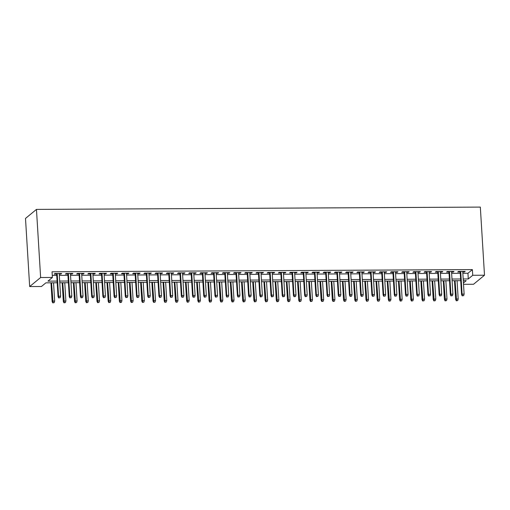 <?xml version="1.0" encoding="UTF-8"?>
<svg xmlns="http://www.w3.org/2000/svg" width="510" height="510" viewBox="0 0 510 510"><rect width="100%" height="100%" fill="white"/><g stroke="black" fill="none" stroke-linecap="round" stroke-linejoin="round"><path stroke-width="0.76" d="M57.196 282.782L45.881 282.84L41.438 286.505L29.669 286.563L25.5 218.439L36.459 209.4L480.331 207.098L484.5 275.221L472.732 275.285L472.381 269.605L52.045 271.792L52.396 277.465L47.953 281.131L57.094 281.087M484.5 275.221L473.541 284.261L463.52 284.312M59.243 274.119L60.926 274.112L61.672 273.5L54.946 273.532L54.207 274.144L56.667 274.131M70.45 274.061L72.139 274.055L72.879 273.443L66.153 273.475L65.414 274.087L67.875 274.074M81.664 274.004L83.347 273.991L84.086 273.385L77.361 273.417L76.621 274.029L79.082 274.017M92.871 273.947L94.554 273.934L95.293 273.328L88.568 273.36L87.828 273.972L90.295 273.959M104.078 273.889L105.768 273.876L106.507 273.264L99.781 273.303L99.042 273.915L101.503 273.902M115.285 273.825L116.975 273.819L117.714 273.207L110.989 273.245L110.249 273.857L112.71 273.844M126.499 273.768L128.182 273.762L128.922 273.15L122.196 273.188L121.456 273.793L123.917 273.781M137.706 273.711L139.389 273.704L140.129 273.092L133.41 273.124L132.664 273.736L135.131 273.723M148.914 273.653L150.603 273.647L151.343 273.035L144.617 273.067L143.877 273.679L146.338 273.666M160.127 273.596L161.81 273.589L162.55 272.977L155.824 273.009L155.085 273.621L157.545 273.609M171.334 273.538L173.017 273.526L173.757 272.92L167.031 272.952L166.292 273.564L168.759 273.551M182.542 273.481L184.225 273.468L184.971 272.856L178.245 272.895L177.499 273.507L179.966 273.494M193.749 273.424L195.438 273.411L196.178 272.799L189.452 272.837L188.713 273.449L191.173 273.436M204.963 273.36L206.646 273.354L207.385 272.742L200.659 272.78L199.92 273.385L202.381 273.373M216.17 273.303L217.853 273.296L218.592 272.684L211.867 272.722L211.127 273.328L213.594 273.315M227.377 273.245L229.066 273.239L229.806 272.627L223.08 272.659L222.341 273.271L224.802 273.258M238.584 273.188L240.274 273.181L241.013 272.57L234.288 272.601L233.548 273.213L236.009 273.201M249.798 273.13L251.481 273.118L252.22 272.512L245.495 272.544L244.755 273.156L247.216 273.143M261.005 273.073L262.688 273.06L263.428 272.455L256.702 272.487L255.963 273.099L258.43 273.086M272.212 273.016L273.902 273.003L274.641 272.391L267.916 272.429L267.176 273.041L269.637 273.028M283.426 272.952L285.109 272.946L285.849 272.334L279.123 272.372L278.383 272.984L280.844 272.971M294.633 272.895L296.316 272.888L297.056 272.276L290.33 272.315L289.591 272.92L292.051 272.907M305.841 272.837L307.524 272.831L308.269 272.219L301.544 272.257L300.798 272.863L303.265 272.85M317.048 272.78L318.737 272.773L319.477 272.161L312.751 272.193L312.012 272.805L314.472 272.793M328.261 272.722L329.944 272.716L330.684 272.104L323.958 272.136L323.219 272.748L325.68 272.735M339.469 272.665L341.152 272.652L341.891 272.047L335.166 272.079L334.426 272.691L336.893 272.678M350.676 272.608L352.359 272.595L353.105 271.989L346.379 272.021L345.64 272.633L348.1 272.62M361.883 272.55L363.573 272.538L364.312 271.926L357.586 271.964L356.847 272.576L359.308 272.563M373.097 272.487L374.78 272.48L375.519 271.868L368.794 271.906L368.054 272.519L370.515 272.506M384.304 272.429L385.987 272.423L386.727 271.811L380.001 271.849L379.261 272.455L381.729 272.442M395.511 272.372L397.201 272.365L397.94 271.753L391.215 271.785L390.475 272.397L392.936 272.385M406.719 272.315L408.408 272.308L409.147 271.696L402.422 271.728L401.682 272.34L404.143 272.327M417.932 272.257L419.615 272.251L420.355 271.639L413.629 271.671L412.89 272.283L415.35 272.27M429.139 272.2L430.822 272.187L431.568 271.581L424.843 271.613L424.097 272.225L426.564 272.212M440.347 272.142L442.036 272.13L442.776 271.518L436.05 271.556L435.31 272.168L437.771 272.155M451.56 272.085L453.243 272.072L453.983 271.46L447.257 271.498L446.518 272.11L448.978 272.098M52.269 275.432L56.744 275.406M59.319 275.394L67.951 275.349M70.533 275.336L79.165 275.292M81.74 275.279L90.372 275.234M92.948 275.215L101.579 275.17M104.155 275.158L112.786 275.113M115.368 275.1L124 275.056M126.576 275.043L135.207 274.998M137.783 274.986L146.415 274.941M148.99 274.928L157.622 274.884M160.204 274.871L168.835 274.826M171.411 274.813L180.043 274.769M182.618 274.75L191.25 274.705M193.832 274.692L202.464 274.648M205.039 274.635L213.671 274.59M216.246 274.578L224.878 274.533M227.454 274.52L236.085 274.476M238.667 274.463L247.299 274.418M249.874 274.405L258.506 274.361M261.082 274.348L269.713 274.297M272.289 274.284L280.921 274.24M283.503 274.227L292.134 274.182M294.71 274.17L303.342 274.125M305.917 274.112L314.549 274.068M317.131 274.055L325.762 274.01M328.338 273.998L336.97 273.953M339.545 273.94L348.177 273.895M350.752 273.876L359.384 273.832M361.966 273.819L370.598 273.774M373.173 273.762L381.805 273.717M384.381 273.704L393.012 273.66M395.588 273.647L404.22 273.602M406.801 273.589L415.433 273.545M418.009 273.532L426.64 273.487M429.216 273.475L437.848 273.43M440.43 273.411L449.055 273.366M451.637 273.354L460.269 273.309M462.844 273.296L467.938 273.271L472.381 269.605M462.768 272.021L464.451 272.015L465.19 271.403L458.464 271.441L457.725 272.047L460.192 272.034M52.396 277.465L40.628 277.529L36.459 209.4M40.628 277.529L29.669 286.563M463.437 282.948L466.216 280.659L463.297 280.672M460.721 280.685L452.089 280.729M449.508 280.742L440.876 280.787M438.3 280.8L429.669 280.851M427.093 280.863L418.461 280.908M415.88 280.921L407.248 280.965M404.672 280.978L396.04 281.023M393.465 281.035L384.833 281.08M382.258 281.093L373.626 281.137M371.044 281.15L362.412 281.195M359.837 281.208L351.205 281.252M348.63 281.271L339.998 281.316M337.422 281.329L328.791 281.373M326.209 281.386L317.577 281.431M315.001 281.443L306.37 281.488M303.794 281.501L295.162 281.545M292.581 281.558L283.949 281.603M281.373 281.616L272.742 281.66M270.166 281.673L261.534 281.718M258.959 281.737L250.327 281.781M247.745 281.794L239.113 281.839M236.538 281.851L227.906 281.896M225.331 281.909L216.699 281.953M214.123 281.966L205.492 282.011M202.91 282.024L194.278 282.068M191.703 282.081L183.071 282.126M180.495 282.138L171.864 282.189M169.282 282.202L160.656 282.247M158.075 282.26L149.443 282.304M146.867 282.317L138.236 282.361M135.66 282.374L127.028 282.419M124.446 282.432L115.815 282.476M113.239 282.489L104.607 282.534M102.032 282.546L93.4 282.591M90.825 282.61L82.193 282.655M79.611 282.667L70.979 282.712M68.404 282.725L59.772 282.769M463.195 278.976L468.288 278.951L472.732 275.285M59.67 281.067L68.302 281.023M70.877 281.01L79.509 280.965M82.084 280.953L90.716 280.908M93.298 280.895L101.93 280.851M104.505 280.838L113.137 280.793M115.713 280.78L124.344 280.736M126.92 280.723L135.552 280.678M138.133 280.666L146.765 280.615M149.341 280.602L157.972 280.557M160.548 280.545L169.18 280.5M171.755 280.487L180.387 280.443M182.969 280.43L191.601 280.385M194.176 280.373L202.808 280.328M205.383 280.315L214.015 280.27M216.597 280.258L225.229 280.213M227.804 280.194L236.436 280.149M239.011 280.137L247.643 280.092M250.219 280.079L258.851 280.035M261.432 280.022L270.064 279.977M272.64 279.964L281.271 279.92M283.847 279.907L292.479 279.862M295.054 279.85L303.686 279.805M306.268 279.792L314.899 279.748M317.475 279.729L326.107 279.684M328.682 279.671L337.314 279.627M339.896 279.614L348.528 279.569M351.103 279.556L359.735 279.512M362.31 279.499L370.942 279.454M373.518 279.442L382.149 279.397M384.731 279.384L393.363 279.34M395.938 279.327L404.57 279.276M407.146 279.263L415.777 279.219M418.353 279.206L426.985 279.161M429.567 279.148L438.198 279.104M440.774 279.091L449.406 279.046M451.981 279.034L460.613 278.989M467.938 273.271L468.288 278.951M464.412 271.409L464.451 272.015M453.205 271.467L453.243 272.072M441.998 271.524L442.036 272.13M430.791 271.581L430.822 272.187M419.577 271.639L419.615 272.251M408.37 271.702L408.408 272.308M397.162 271.76L397.201 272.365M385.949 271.817L385.987 272.423M374.742 271.875L374.78 272.48M363.534 271.932L363.573 272.538M352.327 271.989L352.359 272.595M341.113 272.047L341.152 272.652M329.906 272.104L329.944 272.716M318.699 272.168L318.737 272.773M307.492 272.225L307.524 272.831M296.278 272.283L296.316 272.888M285.071 272.34L285.109 272.946M273.864 272.397L273.902 273.003M262.656 272.455L262.688 273.06M251.443 272.512L251.481 273.118M240.235 272.57L240.274 273.181M229.028 272.633L229.066 273.239M217.815 272.691L217.853 273.296M206.607 272.748L206.646 273.354M195.4 272.805L195.438 273.411M184.193 272.863L184.225 273.468M172.979 272.92L173.017 273.526M161.772 272.977L161.81 273.589M150.565 273.041L150.603 273.647M139.357 273.099L139.389 273.704M128.144 273.156L128.182 273.762M116.937 273.213L116.975 273.819M105.729 273.271L105.768 273.876M94.516 273.328L94.554 273.934M83.308 273.385L83.347 273.991M72.101 273.443L72.139 274.055M60.894 273.507L60.926 274.112M460.154 271.428L461.563 294.55L462.098 294.111L460.715 271.428M462.519 295.679L463.641 295.673L462.519 295.679L462.098 294.111L464.119 294.098L462.729 271.416M461.563 294.55L462.226 295.921M463.641 295.673L464.119 294.098M456.297 300.811L457.719 300.556L456.297 300.811L455.64 299.434L456.176 298.994L458.19 298.981L457.075 280.704M456.597 300.562L455.06 280.717M455.64 299.434L454.499 280.717M458.19 298.981L457.719 300.556M448.94 271.486L450.356 294.608L450.891 294.168L449.501 271.486M451.312 295.736L452.434 295.73L451.312 295.736L450.891 294.168L452.906 294.155L451.522 271.473M450.356 294.608L451.012 295.985M452.434 295.73L452.906 294.155M437.733 271.549L439.148 294.665L439.684 294.225L438.294 271.543M440.098 295.794L441.22 295.787L440.098 295.794L439.684 294.225L441.698 294.213L440.308 271.537M439.148 294.665L439.805 296.042M441.22 295.787L441.698 294.213M426.526 271.607L427.941 294.723L428.47 294.283L427.087 271.601M428.891 295.857L430.013 295.851L428.891 295.857L428.47 294.283L430.491 294.27L429.101 271.594M427.941 294.723L428.598 296.1M430.013 295.851L430.491 294.27M415.318 271.664L416.727 294.78L417.263 294.34L415.873 271.658M417.684 295.915L418.806 295.908L417.684 295.915L417.263 294.34L419.284 294.327L417.894 271.651M416.727 294.78L417.384 296.157M418.806 295.908L419.284 294.327M445.09 300.868L446.505 300.619L445.09 300.868L444.433 299.491L444.969 299.051L446.983 299.038L445.867 280.761M445.389 300.619L443.847 280.774M444.433 299.491L443.292 280.774M446.983 299.038L446.505 300.619M433.882 300.925L435.298 300.677L433.882 300.925L433.226 299.548L433.755 299.109L435.776 299.096L434.66 280.819M434.176 300.683L432.639 280.831M433.226 299.548L432.078 280.838M435.776 299.096L435.298 300.677M422.675 300.983L424.09 300.734L422.675 300.983L422.019 299.606L422.548 299.166L424.569 299.16L423.447 280.882M422.969 300.741L421.432 280.889M422.019 299.606L420.871 280.895M424.569 299.16L424.09 300.734M411.462 301.04L412.883 300.792L411.462 301.04L410.805 299.663L411.34 299.223L413.355 299.217L412.239 280.94M411.761 300.798L410.225 280.946M410.805 299.663L409.664 280.953M413.355 299.217L412.883 300.792M404.105 271.722L405.52 294.837L406.056 294.397L404.666 271.722M406.476 295.972L407.598 295.966L406.476 295.972L406.056 294.397L408.07 294.391L406.687 271.709M405.52 294.837L406.177 296.214M407.598 295.966L408.07 294.391M400.254 301.098L401.67 300.849L400.254 301.098L399.598 299.721L400.133 299.281L402.148 299.274L401.032 280.997M400.554 300.855L399.011 281.004M399.598 299.721L398.45 281.01M402.148 299.274L401.67 300.849M392.898 271.779L394.313 294.895L394.842 294.455L393.459 271.779M395.263 296.029L396.385 296.023L395.263 296.029L394.842 294.455L396.863 294.448L395.473 271.766M394.313 294.895L394.969 296.272M396.385 296.023L396.863 294.448M389.047 301.155L390.462 300.906L389.047 301.155L388.39 299.784L388.92 299.344L390.94 299.332L389.825 281.055M389.34 300.913L387.804 281.067M388.39 299.784L387.243 281.067M390.94 299.332L390.462 300.906M381.69 271.836L383.106 294.952L383.635 294.519L382.251 271.836M384.055 296.087L385.178 296.08L384.055 296.087L383.635 294.519L385.656 294.506L384.266 271.824M383.106 294.952L383.762 296.329M385.178 296.08L385.656 294.506M377.84 301.219L379.255 300.964L377.84 301.219L377.177 299.842L377.712 299.402L379.733 299.389L378.611 281.112M378.133 300.97L376.597 281.125M377.177 299.842L376.036 281.125M379.733 299.389L379.255 300.964M370.483 271.894L371.892 295.016L372.428 294.576L371.038 271.894M372.848 296.144L373.97 296.138L372.848 296.144L372.428 294.576L374.442 294.563L373.059 271.881M371.892 295.016L372.549 296.387M373.97 296.138L374.442 294.563M366.626 301.276L368.048 301.021L366.626 301.276L365.97 299.899L366.505 299.459L368.52 299.447L367.404 281.169M366.926 301.027L365.383 281.182M365.97 299.899L364.828 281.182M368.52 299.447L368.048 301.021M359.269 271.957L360.685 295.073L361.22 294.633L359.831 271.951M361.641 296.202L362.757 296.195L361.641 296.202L361.22 294.633L363.235 294.621L361.851 271.938M360.685 295.073L361.341 296.45M362.757 296.195L363.235 294.621M355.419 301.333L356.834 301.085L355.419 301.333L354.762 299.956L355.298 299.517L357.312 299.504L356.197 281.227M355.712 301.085L354.176 281.24M354.762 299.956L353.615 281.24M357.312 299.504L356.834 301.085M348.062 272.015L349.478 295.131L350.007 294.691L348.623 272.008M350.427 296.259L351.549 296.259L350.427 296.259L350.007 294.691L352.028 294.678L350.638 272.002M349.478 295.131L350.134 296.508M351.549 296.259L352.028 294.678M344.212 301.391L345.627 301.142L344.212 301.391L343.555 300.014L344.084 299.574L346.105 299.561L344.983 281.291M344.505 301.149L342.969 281.297M343.555 300.014L342.408 281.303M346.105 299.561L345.627 301.142M336.855 272.072L338.27 295.188L338.799 294.748L337.416 272.066M339.22 296.323L340.342 296.316L339.22 296.323L338.799 294.748L340.82 294.735L339.43 272.059M338.27 295.188L338.927 296.565M340.342 296.316L340.82 294.735M332.998 301.448L334.42 301.2L332.998 301.448L332.341 300.071L332.877 299.631L334.898 299.625L333.776 281.348M333.298 301.206L331.761 281.354M332.341 300.071L331.2 281.361M334.898 299.625L334.42 301.2M325.641 272.13L327.057 295.245L327.592 294.805L326.202 272.123M328.013 296.38L329.135 296.374L328.013 296.38L327.592 294.805L329.607 294.799L328.223 272.117M327.057 295.245L327.713 296.622M329.135 296.374L329.607 294.799M321.791 301.506L323.206 301.257L321.791 301.506L321.134 300.129L321.67 299.689L323.684 299.682L322.569 281.405M322.09 301.263L320.548 281.412M321.134 300.129L319.993 281.418M323.684 299.682L323.206 301.257M314.434 272.187L315.849 295.303L316.385 294.863L314.995 272.187M316.806 296.438L317.921 296.431L316.806 296.438L316.385 294.863L318.399 294.856L317.01 272.174M315.849 295.303L316.506 296.68M317.921 296.431L318.399 294.856M310.584 301.563L311.999 301.314L310.584 301.563L309.927 300.186L310.456 299.752L312.477 299.74L311.361 281.463M310.877 301.321L309.34 281.475M309.927 300.186L308.779 281.475M312.477 299.74L311.999 301.314M303.227 272.244L304.642 295.36L305.171 294.92L303.788 272.244M305.592 296.495L306.714 296.488L305.592 296.495L305.171 294.92L307.192 294.914L305.802 272.232M304.642 295.36L305.299 296.737M306.714 296.488L307.192 294.914M299.376 301.62L300.792 301.372L299.376 301.62L298.72 300.25L299.249 299.81L301.27 299.797L300.148 281.52M299.67 301.378L298.133 281.533M298.72 300.25L297.572 281.533M301.27 299.797L300.792 301.372M292.02 272.302L293.428 295.424L293.964 294.984L292.574 272.302M294.385 296.552L295.507 296.546L294.385 296.552L293.964 294.984L295.985 294.971L294.595 272.289M293.428 295.424L294.091 296.794M295.507 296.546L295.985 294.971M288.163 301.684L289.584 301.429L288.163 301.684L287.506 300.307L288.042 299.867L290.056 299.854L288.94 281.577M288.462 301.435L286.926 281.59M287.506 300.307L286.365 281.59M290.056 299.854L289.584 301.429M280.806 272.359L282.221 295.481L282.757 295.041L281.367 272.359M283.177 296.61L284.299 296.603L283.177 296.61L282.757 295.041L284.771 295.029L283.388 272.346M282.221 295.481L282.878 296.858M284.299 296.603L284.771 295.029M276.955 301.741L278.371 301.486L276.955 301.741L276.299 300.365L276.834 299.925L278.849 299.912L277.733 281.635M277.255 301.493L275.712 281.647M276.299 300.365L275.158 281.647M278.849 299.912L278.371 301.486M269.599 272.423L271.014 295.539L271.549 295.099L270.16 272.416M271.964 296.667L273.086 296.661L271.964 296.667L271.549 295.099L273.564 295.086L272.174 272.404M271.014 295.539L271.671 296.916M273.086 296.661L273.564 295.086M265.748 301.799L267.163 301.55L265.748 301.799L265.092 300.422L265.621 299.982L267.642 299.969L266.526 281.692M266.041 301.557L264.505 281.705M265.092 300.422L263.944 281.711M267.642 299.969L267.163 301.55M258.391 272.48L259.807 295.596L260.336 295.156L258.952 272.474M260.757 296.724L261.879 296.724L260.757 296.724L260.336 295.156L262.357 295.143L260.967 272.467M259.807 295.596L260.463 296.973M261.879 296.724L262.357 295.143M254.541 301.856L255.956 301.608L254.541 301.856L253.884 300.479L254.413 300.039L256.434 300.033L255.312 281.756M254.834 301.614L253.298 281.762M253.884 300.479L252.737 281.769M256.434 300.033L255.956 301.608M247.184 272.538L248.593 295.653L249.129 295.213L247.739 272.531M249.549 296.788L250.671 296.782L249.549 296.788L249.129 295.213L251.143 295.201L249.76 272.525M248.593 295.653L249.25 297.03M250.671 296.782L251.143 295.201M243.327 301.914L244.749 301.665L243.327 301.914L242.671 300.537L243.206 300.097L245.221 300.09L244.105 281.813M243.627 301.671L242.091 281.82M242.671 300.537L241.53 281.826M245.221 300.09L244.749 301.665M235.971 272.595L237.386 295.711L237.921 295.271L236.532 272.589M238.342 296.845L239.458 296.839L238.342 296.845L237.921 295.271L239.936 295.264L238.552 272.582M237.386 295.711L238.042 297.088M239.458 296.839L239.936 295.264M232.12 301.971L233.535 301.722L232.12 301.971L231.463 300.594L231.999 300.154L234.013 300.148L232.898 281.871M232.413 301.729L230.877 281.877M231.463 300.594L230.316 281.883M234.013 300.148L233.535 301.722M224.763 272.652L226.179 295.768L226.708 295.328L225.324 272.652M227.128 296.903L228.25 296.897L227.128 296.903L226.708 295.328L228.729 295.322L227.339 272.64M226.179 295.768L226.835 297.145M228.25 296.897L228.729 295.322M220.913 302.028L222.328 301.78L220.913 302.028L220.256 300.658L220.785 300.218L222.806 300.205L221.684 281.928M221.206 301.786L219.67 281.941M220.256 300.658L219.109 281.941M222.806 300.205L222.328 301.78M213.556 272.71L214.971 295.825L215.5 295.386L214.117 272.71M215.921 296.96L217.043 296.954L215.921 296.96L215.5 295.386L217.521 295.379L216.132 272.697M214.971 295.825L215.628 297.202M217.043 296.954L217.521 295.379M209.706 302.086L211.121 301.837L209.706 302.086L209.043 300.715L209.578 300.275L211.599 300.262L210.477 281.985M209.999 301.844L208.462 281.998M209.043 300.715L207.901 281.998M211.599 300.262L211.121 301.837M202.349 272.767L203.758 295.889L204.293 295.449L202.903 272.767M204.714 297.018L205.836 297.011L204.714 297.018L204.293 295.449L206.308 295.437L204.924 272.754M203.758 295.889L204.414 297.26M205.836 297.011L206.308 295.437M198.492 302.149L199.914 301.894L198.492 302.149L197.835 300.772L198.371 300.333L200.385 300.32L199.27 282.043M198.792 301.901L197.249 282.055M197.835 300.772L196.694 282.055M200.385 300.32L199.914 301.894M191.135 272.824L192.55 295.947L193.086 295.507L191.696 272.824M193.507 297.075L194.622 297.069L193.507 297.075L193.086 295.507L195.101 295.494L193.717 272.812M192.55 295.947L193.207 297.324M194.622 297.069L195.101 295.494M187.285 302.207L188.7 301.958L187.285 302.207L186.628 300.83L187.164 300.39L189.178 300.377L188.062 282.1M187.578 301.958L186.042 282.113M186.628 300.83L185.481 282.113M189.178 300.377L188.7 301.958M179.928 272.888L181.343 296.004L181.872 295.564L180.489 272.882M182.293 297.132L183.415 297.126L182.293 297.132L181.872 295.564L183.893 295.551L182.503 272.869M181.343 296.004L182 297.381M183.415 297.126L183.893 295.551M176.077 302.264L177.493 302.016L176.077 302.264L175.421 300.887L175.95 300.447L177.971 300.435L176.849 282.157M176.371 302.022L174.834 282.17M175.421 300.887L174.273 282.177M177.971 300.435L177.493 302.016M168.721 272.946L170.13 296.061L170.665 295.621L169.282 272.939M171.086 297.19L172.208 297.19L171.086 297.19L170.665 295.621L172.686 295.609L171.296 272.933M170.13 296.061L170.793 297.438M172.208 297.19L172.686 295.609M164.864 302.322L166.285 302.073L164.864 302.322L164.207 300.945L164.743 300.505L166.757 300.498L165.642 282.221M165.163 302.079L163.627 282.228M164.207 300.945L163.066 282.234M166.757 300.498L166.285 302.073M157.507 273.003L158.922 296.119L159.458 295.679L158.068 272.997M159.879 297.253L161.001 297.247L159.879 297.253L159.458 295.679L161.472 295.666L160.089 272.99M158.922 296.119L159.579 297.496M161.001 297.247L161.472 295.666M153.657 302.379L155.072 302.13L153.657 302.379L153 301.002L153.535 300.562L155.55 300.556L154.434 282.279M153.956 302.137L152.413 282.285M153 301.002L151.859 282.291M155.55 300.556L155.072 302.13M146.3 273.06L147.715 296.176L148.251 295.736L146.861 273.06M148.665 297.311L149.787 297.304L148.665 297.311L148.251 295.736L150.265 295.73L148.875 273.048M147.715 296.176L148.372 297.553M149.787 297.304L150.265 295.73M142.449 302.436L143.865 302.188L142.449 302.436L141.793 301.059L142.322 300.619L144.343 300.613L143.227 282.336M142.743 302.194L141.206 282.342M141.793 301.059L140.645 282.349M144.343 300.613L143.865 302.188M135.093 273.118L136.508 296.233L137.037 295.794L135.654 273.118M137.458 297.368L138.58 297.362L137.458 297.368L137.037 295.794L139.058 295.787L137.668 273.105M136.508 296.233L137.164 297.61M138.58 297.362L139.058 295.787M131.242 302.494L132.657 302.245L131.242 302.494L130.585 301.123L131.115 300.683L133.135 300.67L132.013 282.393M131.535 302.251L129.999 282.406M130.585 301.123L129.438 282.406M133.135 300.67L132.657 302.245M123.885 273.175L125.294 296.291L125.83 295.857L124.44 273.175M126.25 297.426L127.373 297.419L126.25 297.426L125.83 295.857L127.851 295.845L126.461 273.162M125.294 296.291L125.951 297.668M127.373 297.419L127.851 295.845M120.028 302.558L121.45 302.302L120.028 302.558L119.372 301.18L119.907 300.741L121.922 300.728L120.806 282.451M120.328 302.309L118.792 282.463M119.372 301.18L118.231 282.463M121.922 300.728L121.45 302.302M112.672 273.233L114.087 296.355L114.623 295.915L113.233 273.233M115.043 297.483L116.159 297.477L115.043 297.483L114.623 295.915L116.637 295.902L115.254 273.22M114.087 296.355L114.744 297.725M116.159 297.477L116.637 295.902M108.821 302.615L110.236 302.36L108.821 302.615L108.165 301.238L108.7 300.798L110.715 300.785L109.599 282.508M109.121 302.366L107.578 282.521M108.165 301.238L107.017 282.521M110.715 300.785L110.236 302.36M101.464 273.296L102.88 296.412L103.409 295.972L102.025 273.29M103.83 297.54L104.952 297.534L103.83 297.54L103.409 295.972L105.43 295.959L104.04 273.277M102.88 296.412L103.536 297.789M104.952 297.534L105.43 295.959M97.614 302.672L99.029 302.424L97.614 302.672L96.957 301.295L97.486 300.855L99.507 300.843L98.385 282.565M97.907 302.424L96.371 282.578M96.957 301.295L95.81 282.578M99.507 300.843L99.029 302.424M90.257 273.354L91.672 296.469L92.202 296.029L90.818 273.347M92.622 297.598L93.744 297.591L92.622 297.598L92.202 296.029L94.222 296.017L92.833 273.341M91.672 296.469L92.329 297.846M93.744 297.591L94.222 296.017M86.407 302.73L87.822 302.481L86.407 302.73L85.744 301.353L86.279 300.913L88.3 300.9L87.178 282.623M86.7 302.487L85.164 282.636M85.744 301.353L84.603 282.642M88.3 300.9L87.822 302.481M79.05 273.411L80.459 296.527L80.994 296.087L79.605 273.405M81.415 297.661L82.537 297.655L81.415 297.661L80.994 296.087L83.009 296.074L81.625 273.398M80.459 296.527L81.115 297.904M82.537 297.655L83.009 296.074M75.193 302.787L76.615 302.538L75.193 302.787L74.536 301.41L75.072 300.97L77.087 300.964L75.971 282.687M75.493 302.545L73.95 282.693M74.536 301.41L73.395 282.699M77.087 300.964L76.615 302.538M67.836 273.468L69.252 296.584L69.787 296.144L68.397 273.462M70.208 297.719L71.323 297.712L70.208 297.719L69.787 296.144L71.802 296.138L70.418 273.456M69.252 296.584L69.908 297.961M71.323 297.712L71.802 296.138M63.986 302.844L65.401 302.596L63.986 302.844L63.329 301.467L63.865 301.027L65.879 301.021L64.764 282.744M64.279 302.602L62.743 282.75M63.329 301.467L62.182 282.757M65.879 301.021L65.401 302.596M56.629 273.526L58.044 296.641L58.573 296.202L57.19 273.526M58.994 297.776L60.116 297.77L58.994 297.776L58.573 296.202L60.594 296.195L59.205 273.513M58.044 296.641L58.701 298.019M60.116 297.77L60.594 296.195M52.779 302.902L54.194 302.653L52.779 302.902L52.122 301.525L52.651 301.085L54.672 301.078L53.55 282.801M53.072 302.659L51.535 282.814M52.122 301.525L50.974 282.814M54.672 301.078L54.194 302.653"/></g></svg>
